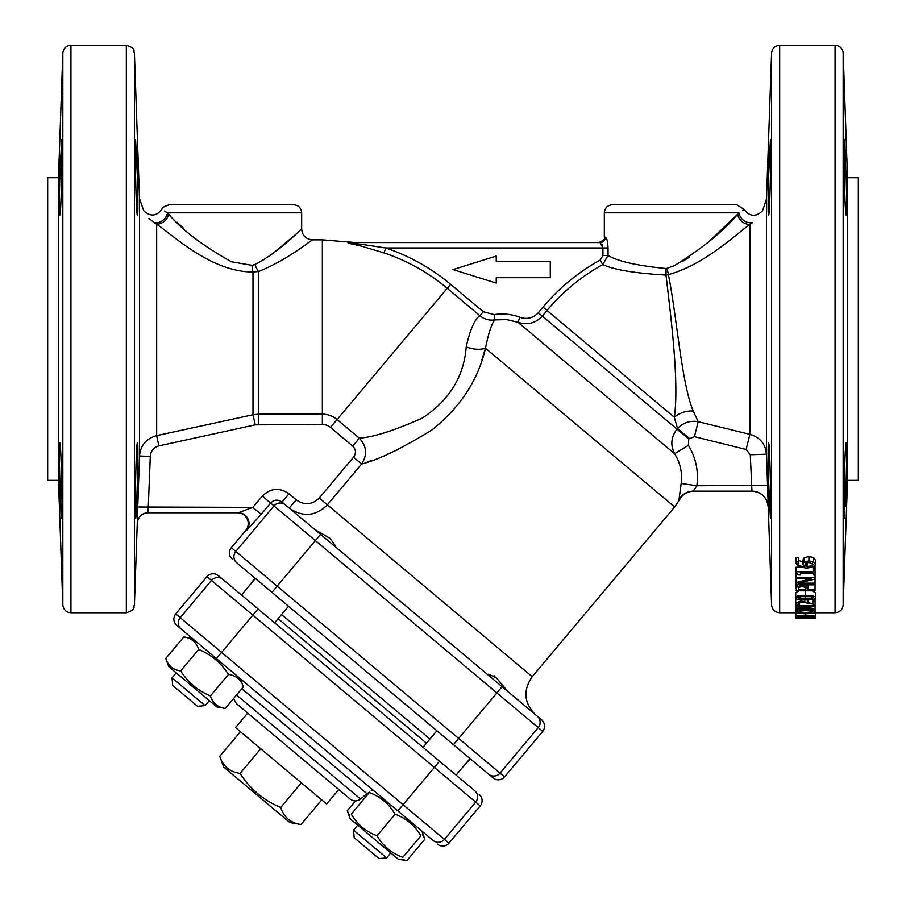 <?xml version="1.0" encoding="UTF-8"?>
<svg xmlns="http://www.w3.org/2000/svg" width="906" height="906" viewBox="0 0 906 906"><rect width="100%" height="100%" fill="white"/><g stroke="black" fill="none" stroke-linecap="round" stroke-linejoin="round"><path stroke-width="1.36" d="M809.013 562.422L813.373 564.461L812.297 565.842L806.102 566.612L805.06 564.631L805.717 563.192L809.013 562.422M806.102 562.954L806.102 566.612M812.297 562.988L812.297 565.842M804.086 562.105L808.911 560.859L813.656 561.935L815.434 564.472L813.724 566.907L806.736 568.107L798.82 566.918L795.774 563.147L796.034 561.856L798.469 561.856L797.96 563.351C797.982 565.265 800.089 566.352 804.279 566.612L802.965 564.291L804.086 562.105L804.086 557.745L808.911 556.533L813.656 557.586L815.434 560.067L815.434 564.472M804.086 557.745L802.965 559.897L802.965 564.291M798.469 560.35L802.965 562.06M795.774 563.147L796.034 557.507L798.469 557.507L798.469 561.856M796.034 557.507L796.034 561.856M796.125 577.518L815.038 577.518L815.038 578.968A1346.475 1040.19 133.1 0 1 798.73 583.147L815.038 583.147L815.038 584.279L796.125 584.279L796.125 582.547A1365.082 1054.743 -46.5 0 0 811.097 578.73L796.125 578.73L796.125 572.875M815.038 574.982L813.112 574.982L813.112 573.124L800.428 573.124L800.428 574.982L798.696 574.982L796.068 572.864L796.068 571.788L813.112 571.788L813.112 569.908L815.038 569.908L815.038 577.518M796.125 578.73L796.125 582.547M815.038 578.968L815.038 583.147M801.901 586.635L804.709 587.133L805.842 589.715L798.299 589.715L799.024 587.269L801.901 586.635M805.842 588.957L805.842 589.715M797.303 586.465L801.833 585.412L806.023 586.193L807.993 589.715L815.038 589.715L815.038 590.814L796.125 590.814L797.303 584.279M796.125 584.279L796.125 588.73M807.993 584.846L815.038 584.846L815.038 589.715M807.993 584.279L807.993 588.775M811.346 596.68L813.339 597.745L811.3 598.798L799.839 598.787L797.846 597.745L799.805 596.692L811.346 596.68L811.3 598.798M795.74 597.745C795.728 596.182 799.013 595.401 805.581 595.412C812.263 595.412 815.547 596.193 815.434 597.745C815.479 599.262 812.195 599.999 805.604 599.965C798.899 599.987 795.615 599.251 795.74 597.745L795.74 592.717L799.126 590.814M812.116 590.814L815.434 592.717L815.434 597.745M796.125 605.57L815.038 605.57L815.038 606.397A1346.475 1149.476 117.2 0 1 798.73 608.685L815.038 608.685L815.038 609.274L796.125 609.274L796.125 608.356A1365.082 1166.543 -62.4 0 0 811.097 606.261L796.125 606.261L796.125 603.792M815.038 604.574L801.063 601.89L797.914 602.966L799.556 604.449L796.861 604.449L795.728 602.909L800.927 601.006L812.852 603.826L812.852 600.735L815.038 600.735L815.038 605.57M796.125 606.261L796.125 608.356M815.038 606.397L815.038 608.685M805.57 610.565L811.606 611.165L812.863 612.671L798.299 612.671L799.432 611.222L805.57 610.565M797.631 610.848L805.604 609.953L813.52 610.859L815.038 612.297L815.038 613.158L796.125 613.158L797.631 610.848L797.631 609.274M796.125 609.274L796.125 612.309M815.038 609.274L815.038 612.297M813.52 609.274L813.52 610.859M811.346 615.502L813.339 615.865L811.3 616.216L797.846 615.865L811.346 615.502L811.3 616.216M795.74 615.865L805.581 615.027L815.434 615.865L805.604 616.578L795.74 615.865L796.125 610.225M815.038 610.214L815.434 615.865M847.518 480.35L847.518 177.712L858.322 177.712L858.322 480.35L847.518 480.35L843.169 604.936C842.557 609.704 839.862 612.32 835.06 612.762L835.06 45.3L779.681 45.3L779.681 612.762L795.728 612.762L795.728 617.337M795.162 612.762L795.728 613.804M795.389 612.762L795.389 613.804M805.694 618.152L798.469 618.152M811.346 617.971L797.846 618.062L811.3 618.13M795.74 618.062L815.434 618.062M812.852 616.805L815.038 616.805L815.038 617.711L795.728 617.36L812.852 617.564L812.852 616.431M815.038 616.148L815.038 616.805M807.948 616.567L807.948 617.201M795.74 611.935L795.728 617.36M812.852 599.466L812.852 600.735M815.038 598.583L815.038 600.735M807.948 599.931L807.948 602.196M804.709 599.953L804.709 601.346M795.74 597.609L795.728 602.909M799.556 601.98L799.556 604.404M798.514 602.275L798.514 603.826M813.112 567.201L813.112 569.908M815.038 565.786L815.038 569.908M796.068 571.788L796.068 567.247L799.738 567.247M494.098 675.661L494.857 676.329M507.994 691.652L496.375 677.881L488.606 674.166L489.308 675.978M323.283 508.764L327.372 504.823C315.571 516.375 302.853 517.462 289.24 508.096L516.16 698.503M314.665 529.432L329.954 538.311L335.265 545.491L333.351 545.118M768.571 480.769L770.428 518.594C771.493 520.837 769.919 440.984 768.571 442.943C767.982 445.208 767.982 457.813 768.571 480.769M846.181 480.769C846.77 457.813 846.77 445.208 846.181 442.943C844.834 440.984 843.248 520.837 844.324 518.594L846.181 480.769M769.33 502.4C768.503 483.634 767.812 453.657 768.254 445.639M846.385 443.906C847.076 449.014 846.181 487.598 845.23 506.737M768.322 213.669C767.631 206.828 768.775 163.635 769.738 147.112M844.834 144.009L845.423 155.673M768.571 177.293C767.982 200.249 767.982 212.853 768.571 215.118C769.919 217.066 771.493 137.225 770.428 139.467L768.571 177.293M846.181 177.293L844.324 139.467C843.248 137.168 844.834 217.157 846.181 215.118C846.77 212.819 846.77 200.215 846.181 177.293M137.429 442.943C138.901 440.588 136.478 521.392 135.572 518.594C134.507 520.837 136.081 440.995 137.429 442.943M59.819 442.943C61.166 440.995 62.752 520.837 61.676 518.594C60.77 521.392 58.346 440.588 59.819 442.943M137.429 480.769L137.678 444.348M59.479 465.809L59.819 480.769M137.429 215.118L137.429 215.118C136.081 217.066 134.507 137.225 135.572 139.467L137.429 177.293C138.018 200.249 138.018 212.853 137.429 215.118M137.587 214.575C138.358 211.007 137.474 171.064 136.478 151.325M60.577 155.651C59.751 174.416 59.071 204.405 59.502 212.423M59.807 215.118L59.819 215.118C59.23 212.853 59.23 200.249 59.819 177.293L61.676 139.467C62.752 137.225 61.166 217.066 59.819 215.118M738.922 212.831A10.804 9.128 -136.3 0 0 752.773 222.525C766.261 207.542 766.261 207.542 752.773 222.525L749.862 224.28C732.75 237.27 703.418 264.858 668.368 274.643A10.804 1.121 -104.1 0 0 667.031 268.312A4.519 4.473 -63.7 0 1 665.989 268.482A4.519 4.473 -63.7 0 0 667.031 268.312L674.574 265.537C702.92 247.916 723.951 230.815 737.665 214.235L738.922 212.831C745.842 208.131 745.842 208.131 738.922 212.831L604.325 212.831C604.8 207.916 607.507 205.209 612.433 204.733L736.725 204.733L744.007 209.275C749.636 216.727 755.819 217.214 762.558 210.747L766.487 199.06L771.584 53.126L771.584 604.936C772.195 609.704 774.89 612.32 779.681 612.762M743.735 209.501L742.727 210.328M148.992 218.437L154.122 222.661C139.762 207.485 139.762 207.485 154.122 222.661A10.804 9.105 134.7 0 0 167.451 212.831C160.09 208.006 160.09 208.006 167.451 212.831L168.55 213.997C182.038 229.988 203.001 245.922 231.426 261.777L252.038 265.311L254.937 264.529A10.804 3.364 67.2 0 0 258.55 271.494C287.27 260.113 311.902 239.671 312.491 239.852C311.8 239.75 287.168 260.158 258.55 271.494L258.55 414.167L252.989 414.744L156.659 435.639C146.24 438.538 140.521 445.333 139.501 456.024L137.746 506.998L139.501 456.024L139.501 198.618L143.703 210.69C150.373 216.919 156.489 216.409 162.038 209.173C161.528 207.984 163.929 206.5 169.275 204.733L293.567 204.733C298.493 205.209 301.2 207.916 301.675 212.831L167.451 212.831L164.496 211.064M197.451 240.35L193.646 237.168M183.374 228.097L177.021 222.174M254.937 264.529C280.86 251.007 301.007 228.89 301.675 229.048C301.12 228.776 280.962 250.939 254.937 264.529M297.814 232.638L273.114 253.272M263.805 259.603L255.311 264.348M604.325 212.831L604.325 237.157L605.446 237.157C606.839 237.904 607.711 241.506 608.051 247.961L608.051 255.481C618.186 261.438 637.507 265.775 665.989 268.482A10.804 1.325 -92.2 0 1 665.978 275.073A17.837 16.976 5.2 0 0 668.368 274.643C676.737 315.254 681.38 382.966 693.249 411.064L698.186 421.675L749.862 434.336L749.862 224.28A10.804 9.049 -131.4 0 1 737.665 214.235L707.745 242.751M689.24 257.213L682.456 261.494M238.221 512.773L148.052 512.773L238.221 512.773L252.865 507.371L262.321 496.092C270.566 488.017 279.456 487.247 288.991 493.781L296.194 499.818C304.382 505.537 312.072 504.936 319.263 498.017L353.521 457.19C356.341 453.249 356.058 449.546 352.694 446.092L330.475 427.439A12.627 12.627 0 0 0 322.355 424.484L255.22 424.846L158.878 445.888C153.646 447.428 150.781 450.928 150.294 456.386L148.052 512.773A10.804 10.804 90 0 0 137.259 523.204L137.746 506.998L252.865 507.371L261.132 514.314L246.5 530.52A10.804 10.781 90 0 0 238.221 512.773M246.5 530.52L245.673 530.52A10.827 10.804 0 0 0 237.372 512.773M541.731 719.964L537.235 716.182L541.731 719.964C545.186 723.509 545.525 727.314 542.739 731.391L504.529 776.929A8.12 8.109 40 0 1 493.102 777.926L470.339 758.832L463.068 766.827M429.942 739.036L281.562 614.528M248.448 586.748L255.062 578.187L236.806 562.864A8.109 8.097 -50 0 1 235.809 551.448L504.529 776.929M58.482 480.35L58.482 177.712L62.831 53.126L62.831 604.936L58.482 480.35L47.678 480.35L47.678 177.712L58.482 177.712M258.55 271.494L252.989 272.026C212.049 271.834 175.753 237.678 156.659 224.088L154.122 222.661M746.125 449.478L694.449 436.669L688.741 438.98L688.379 445.322C695.933 457.836 698.753 471.313 696.85 485.752L693.158 491.154L751.969 491.154L750.281 454.755L746.125 449.478L749.862 434.336C759.953 437.292 765.491 443.917 766.487 454.2L771.584 604.936M750.281 454.755L766.487 454.2L765.287 447.938M693.249 411.064A21.619 17.407 -20.9 0 0 674.336 417.292C679.262 382.91 671.12 318.289 665.978 275.073C635.265 273.306 614.189 269.818 602.739 264.609A197.044 197.044 0 0 0 547.009 310.464L542.286 316.092C535.525 323.306 527.439 325.379 518.005 322.31L506.703 319.58L495.004 319.909C491.913 322.796 488.742 332.242 485.48 348.244L674.63 506.952L679.568 499.682L679.002 499.614L681.165 483.464C682.478 472.773 680.293 462.864 674.619 453.736C670.247 445.197 671.04 436.998 676.997 429.116L677.529 428.481C683.237 422.649 690.123 420.373 698.186 421.675L694.449 436.669M678.753 499.263L679.002 499.614A16.217 16.127 -90 0 1 693.158 491.154L751.969 491.154A16.217 16.217 -90 0 1 768.175 506.805A16.217 16.217 -90 0 0 751.969 491.154C761.538 492.037 766.94 497.258 768.152 506.805M481.992 359.422L485.48 348.244C478.074 380.26 460.146 407.553 431.698 430.124C401.211 448.787 377.859 460.078 361.63 463.997L353.521 457.19M367.474 461.947L372.457 460.135M386.93 454.438L397.791 449.648M602.932 255.481L608.051 255.481L602.739 264.609L600.214 260.022L602.932 255.481L602.932 247.961L385.718 247.961L365.775 244.948C360.769 244.088 349.093 243.272 348.731 242.559L600.134 242.559L355.345 242.559L322.355 239.852L322.355 414.167A22.944 22.944 0 0 1 337.1 419.535L359.331 438.187C373.555 437.145 394.529 430.452 422.264 418.096C449.353 400.237 463.997 376.5 466.194 346.873C470.101 329.558 474.676 319.184 479.897 315.718L447.224 288.301L330.475 427.439M158.878 445.888L156.659 435.639L156.659 224.088A10.804 9.037 130.4 0 0 168.55 213.997M255.22 424.846L252.989 414.744L252.989 272.026A10.804 3.171 87.6 0 1 252.038 265.311M296.194 499.818L289.24 508.096L282.038 502.06L320.588 534.404L271.947 592.354L236.806 562.864M695.287 487.96L696.17 486.805M767.541 485.197L696.85 485.752L681.165 483.464M688.379 445.322L674.619 453.736L518.005 322.31L519.931 317.281C527.043 319.659 533.158 318.142 538.277 312.729L543.011 307.1A202.276 202.276 0 0 1 600.214 260.022M689.273 438.334L677.529 428.481L674.336 417.292L543.011 307.1M348.731 242.559C357.349 242.559 357.349 242.559 348.731 242.559A5.402 3.624 90 0 1 348.029 242.457C356.398 242.491 356.398 242.491 348.029 242.457C346.488 243.295 359.025 245.254 363.929 246.874L384.053 252.91L385.718 247.961A199.479 199.479 0 0 1 450.576 284.303L483.26 311.721L494.121 314.631L495.004 319.909C489.387 320.701 484.348 319.308 479.897 315.718L483.26 311.721M466.194 346.873A18.913 10.51 -167 0 0 485.48 348.244M352.694 446.092L359.331 438.187C366.794 446.228 367.564 454.835 361.63 463.997L327.372 504.823L532.207 676.691C522.875 690.293 523.985 702.988 535.537 714.766M245.673 530.52L231.29 547.654L235.809 551.448L274.02 505.91L270.6 503.034L261.132 514.314M542.739 731.391L496.873 692.909L502.083 686.691L537.235 716.182A8.109 8.097 -50 0 1 538.221 727.597L500.01 773.146A8.109 8.097 -50 0 1 488.594 774.143L271.947 592.354M232.298 559.081A8.12 8.109 40 0 1 231.29 547.654M288.991 493.781L282.038 502.06C277.949 499.251 274.133 499.568 270.6 503.034L262.321 496.092M139.501 456.024L150.294 456.386M602.626 245.775L601.89 244.065M366.534 245.05L385.718 247.961M605.446 237.157A5.402 5.323 -90 0 1 600.134 242.559L602.932 247.961L608.051 247.961M453 269.58L496.239 283.091L496.239 277.689L550.282 277.689L550.282 261.472L496.239 261.472L496.239 256.07L453 269.58M439.557 761.21L434.348 767.427L206.976 576.635A8.12 8.109 40 0 1 218.403 575.65L474.699 790.712A8.109 8.097 130 0 1 475.695 802.116L444.427 839.386L448.946 843.169L480.214 805.91L475.695 802.116L434.348 767.427L403.079 804.687L444.427 839.386A8.109 8.097 130 0 1 433.011 840.383L176.715 625.321C173.261 621.788 172.933 617.983 175.707 613.894L403.079 804.687L397.87 810.893M236.545 695.004L360.531 799.035C357.066 801.55 353.589 801.55 350.112 799.035L236.33 703.566L233.533 698.594M371.234 790.281L373.861 790.745L341.483 763.577M272.763 705.91L240.384 678.741L243.352 686.895C240.996 679.636 236.024 675.468 228.471 674.404C221.143 662.977 211.223 654.653 198.697 649.432C196.342 642.161 191.381 638.005 183.816 636.941L165.764 658.447C168.131 665.717 173.091 669.874 180.656 670.938C187.972 682.365 197.893 690.689 210.419 695.921L228.471 674.404M360.531 799.035L366.93 793.679L241.834 688.707M278.085 618.673L426.466 743.18M277.723 625.423L419.886 744.709M192.355 638.447L181.223 629.104A8.109 8.097 130 0 1 180.226 617.688L211.494 580.429A8.109 8.097 130 0 1 222.91 579.421L258.051 608.923L216.375 658.594L192.355 638.447L183.816 636.941M206.976 576.635L175.707 613.894M422.355 834.075L424.846 839.194L421.879 831.04L433.011 840.383M437.519 844.166A8.12 8.109 40 0 0 448.946 843.169M479.206 794.483A8.12 8.109 40 0 1 480.214 805.91M219.75 756.34L223.623 766.986L289.863 822.569L301.019 824.528C290.701 823.09 283.929 817.405 280.701 807.484C263.612 800.349 250.067 788.99 240.067 773.384C229.75 771.946 222.978 766.261 219.75 756.34L240.43 731.697M247.689 713.09L235.526 727.586L326.602 804.007L338.765 789.522M260.747 748.752L240.067 773.384M301.381 782.841L280.701 807.484M321.698 799.896L301.019 824.528M354.189 837.733L353.521 830.123L354.189 837.733L379.025 858.571L386.635 857.914L390.803 852.942M401.324 859.126L406.805 860.7L398.255 859.194L350.237 818.899L347.27 810.745L349.761 815.864M406.805 860.7L424.846 839.194M347.27 810.745L355.503 800.938M353.521 830.123L357.689 825.151L353.521 830.123L386.635 857.914L379.025 858.571M205.141 705.615L197.531 706.284L172.684 685.434L172.015 677.824L205.141 705.615L209.309 700.644M172.015 677.824L176.183 672.852M241.494 595.027L255.39 578.458M377.032 835.728C365.843 831.617 357.247 824.403 351.256 814.098C348.651 817.189 348.651 817.189 351.256 814.098C348.651 817.189 348.651 817.189 351.256 814.098L369.297 792.58C371.902 789.488 371.902 789.488 369.297 792.58C371.902 789.488 371.902 789.488 369.297 792.58C380.497 796.691 389.093 803.905 395.084 814.211C406.273 818.322 414.869 825.536 420.86 835.842C423.464 832.75 423.464 832.75 420.86 835.842C423.464 832.75 423.464 832.75 420.86 835.842L402.808 857.359C400.214 860.451 400.214 860.451 402.808 857.359C400.214 860.451 400.214 860.451 402.808 857.359C391.619 853.248 383.023 846.034 377.032 835.728L395.084 814.211M210.419 695.921C212.774 703.181 217.734 707.348 225.3 708.401L216.761 706.895L168.731 666.601L165.764 658.447M180.656 670.938L198.697 649.432M225.3 708.401L243.352 686.895M216.761 706.895L219.399 707.337M807.303 562.558L807.303 566.635M808.911 556.533L808.911 560.859M813.656 557.586L813.656 561.935M801.833 584.279L801.833 585.412M806.023 584.279L806.023 586.193M799.839 596.68L799.839 598.787M805.604 596.42L805.604 599.036M805.581 590.814L805.581 595.412M805.604 609.274L805.604 609.953M799.839 615.502L799.839 616.216M805.604 615.4L805.604 616.295M805.581 613.158L805.581 615.027M805.581 617.269L805.581 617.835M800.927 599.806L800.927 601.006M148.074 512.773C141.687 513.362 138.086 516.839 137.27 523.204L134.416 604.936C132.808 607.337 137.123 609.138 126.319 612.762L70.94 612.762L70.94 45.3C66.138 45.742 63.443 48.346 62.831 53.126M126.319 612.762L126.319 45.3L70.94 45.3M134.416 604.936L134.416 53.126C132.808 50.713 137.123 48.924 126.319 45.3M843.169 604.936L843.169 53.126C842.557 48.346 839.862 45.742 835.06 45.3M766.487 454.2L766.487 199.06M494.121 314.631C503 313.216 511.607 314.11 519.931 317.281M258.55 424.484L258.55 414.167L322.355 414.167L322.355 424.484M688.741 438.98L538.277 312.729M450.576 284.303L447.224 288.301A194.258 194.258 0 0 0 384.053 252.91M453.453 744.653L496.873 692.909L274.02 505.91A8.109 8.097 -50 0 1 285.435 504.902M327.372 504.823L319.263 498.017M835.06 612.762L815.434 612.762M322.355 239.852L312.491 239.852C305.922 239.218 302.321 235.617 301.675 229.048L301.675 212.831M70.94 612.762C66.138 612.32 63.443 609.704 62.831 604.936M139.501 198.618L134.416 53.126M847.518 177.712L843.169 53.126M779.681 45.3C774.89 45.742 772.195 48.346 771.584 53.126M674.63 506.952L532.207 676.691M679.568 499.682C682.773 494.223 687.529 491.38 693.849 491.154M604.325 237.157C605.695 238.471 603.894 240.271 598.923 242.559M366.93 793.679L369.648 792.172M456.114 775.106L470.01 758.548M423 747.314L436.896 730.757M274.62 622.818L288.516 606.25M398.255 859.194L400.882 859.658"/></g></svg>
